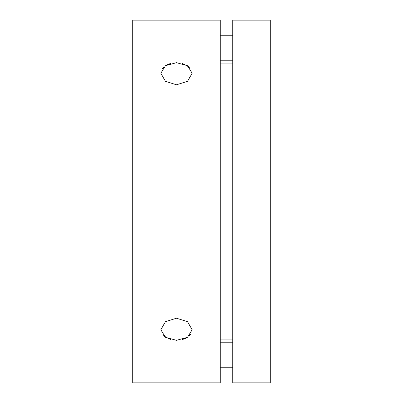 <?xml version="1.0" encoding="UTF-8"?>
<svg xmlns="http://www.w3.org/2000/svg" width="403" height="403" viewBox="0 0 403 403"><rect width="100%" height="100%" fill="white"/><g stroke="black" fill="none" stroke-linecap="round" stroke-linejoin="round"><path stroke-width="0.6" d="M176.484 340.313L165.437 337.316L160.852 329.735L165.437 321.675L176.484 318.204L187.536 321.675L192.12 329.735L187.536 337.316L176.484 340.313M176.484 84.796L165.437 81.325L160.852 73.265L165.437 65.684L176.484 62.687L187.536 65.684L192.12 73.265L187.536 81.325L176.484 84.796M132.713 20.15L132.713 382.85L220.26 382.85L220.26 20.15L132.713 20.15M163.487 335.729L170.54 339.548M170.449 63.478L166.63 64.974M163.487 67.271L162.041 69.109M232.768 63.926L220.26 63.926M232.768 339.074L220.26 339.074M232.768 20.15L232.768 382.85L270.287 382.85L270.287 20.15L232.768 20.15M182.524 339.522L186.342 338.026M189.486 335.729L190.931 333.891M189.486 67.271L182.433 63.452M220.26 188.992L232.768 188.992M220.26 214.008L232.768 214.008M220.26 35.781L232.768 35.781M220.26 60.798L232.768 60.798M220.26 342.202L232.768 342.202M220.26 367.219L232.768 367.219"/></g></svg>
